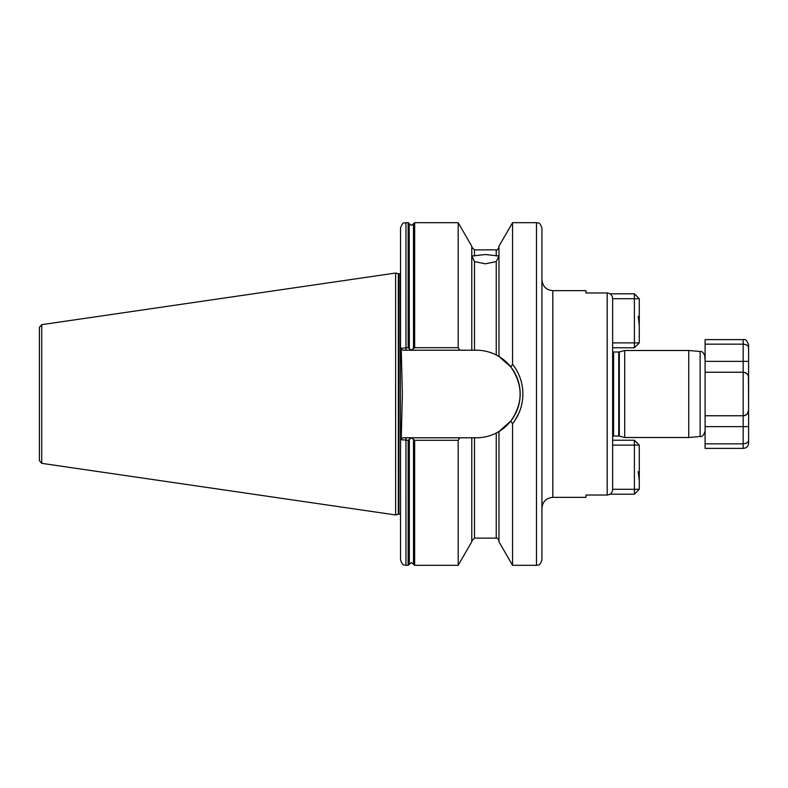 <?xml version="1.0" encoding="UTF-8"?>
<svg xmlns="http://www.w3.org/2000/svg" width="788" height="788" viewBox="0 0 788 788"><rect width="100%" height="100%" fill="white"/><g stroke="black" fill="none" stroke-linecap="round" stroke-linejoin="round"><path stroke-width="1.18" d="M459.808 350.217L405.968 350.217L405.968 222.679C404.352 223.723 403.111 220.689 400.531 228.126L400.531 348.345L408.154 347.715L411.405 350.118L414.655 347.715L458.173 347.715L459.808 350.217L476.395 350.217C483.379 350.236 489.998 351.822 496.243 354.974L498.962 356.481L498.962 246.23L512.564 222.679L512.564 364.302C519.331 372.97 522.779 382.869 522.897 394C522.769 405.17 519.322 415.069 512.564 423.698L510.831 421.038L498.962 431.519L496.243 433.026C490.067 436.158 483.448 437.744 476.395 437.783L459.808 437.783L458.173 440.285L414.655 440.285L411.405 437.882L408.154 440.285L400.531 439.655L400.531 559.874C403.111 567.311 404.352 564.277 405.968 565.321L408.154 565.321L408.154 440.285M474.494 261.577L471.776 256.011L485.369 254.524L498.962 256.011L496.243 261.577L485.369 263.822L474.494 261.577L474.494 350.217M624.707 350.493L619.299 351.94L619.299 436.059L624.707 437.507L624.707 350.493L688.771 350.493L688.771 437.507L700.128 436.513L700.128 351.487L688.771 350.493M746.206 414.823L743.163 415.759L743.163 372.241A5.437 5.437 0 0 1 747.191 374.034A5.437 5.437 0 0 0 743.163 372.241L743.163 361.367L705.093 361.367L705.093 372.241L743.163 372.241C746.699 372.803 748.511 374.625 748.6 377.688L748.6 410.312L748.433 376.359M705.093 360.914L704.797 356.875M541.927 228.126L541.927 559.874C539.347 567.311 538.105 564.277 536.49 565.321L536.49 222.679C538.105 223.723 539.347 220.689 541.927 228.126M398.334 273.771L398.905 273.85L398.905 514.15L398.334 514.229L398.334 273.771L395.635 273.042L395.635 514.958L41.725 463.344L39.4 460.655L39.4 327.345L41.725 324.656L41.725 463.344M401.24 439.083L402.363 394L401.24 348.917M541.927 508.211C542.577 501.601 546.202 497.977 552.812 497.336L552.812 290.664L585.986 290.664L585.986 292.978L607.193 292.978C610.523 293.343 612.345 295.195 612.631 298.554L612.631 489.446C612.345 492.796 610.533 494.657 607.193 495.022L607.193 292.978M705.093 415.759L743.163 415.759L705.093 415.759L705.093 443.851L743.163 443.851L743.163 415.759L705.093 415.759L705.093 372.241M607.193 495.022L585.986 495.022L585.986 497.336L552.812 497.336M413.483 348.769L413.483 223.881L414.655 222.679L458.173 222.679L458.173 347.715M458.173 222.679L471.776 246.23L471.776 350.217M498.962 431.519L498.962 541.77L512.564 565.321L536.49 565.321M512.564 423.698L512.564 565.321M458.173 440.285L458.173 565.321L414.655 565.321L413.621 564.553L413.621 439.615M471.776 437.783L471.776 541.77L458.173 565.321M498.962 356.481L510.831 366.962L512.564 364.302M515.066 420.25L518.967 413.01M405.968 350.217L402.865 350.217L400.531 348.345M405.968 565.321L405.968 437.783L402.865 437.783L459.808 437.783M498.124 432.011A43.783 43.783 0 0 0 496.243 354.974L496.243 261.577M510.831 421.038C523.222 403.042 523.222 385.027 510.831 366.962M402.865 437.783L400.531 439.655M638.191 316.352L639.285 325.168L639.285 298.711L612.631 298.711M612.631 342.879L634.389 342.879L634.389 347.774L612.631 347.774M610.07 293.816L634.389 293.816L634.389 342.879L639.285 342.879L634.389 347.774M639.285 325.168L639.285 342.879M634.389 293.816L639.285 298.711M638.191 471.677L639.285 480.503L639.285 489.289L634.389 489.289L634.389 445.121L612.631 445.121M612.631 440.226L634.389 440.226L634.389 445.121L639.285 445.121L639.285 480.503M639.285 489.289L634.389 494.184L610.07 494.184M612.631 489.289L634.389 489.289L634.389 494.184M639.285 445.121L634.389 440.226M748.6 442.945L748.6 440.147L748.6 442.945A5.437 5.437 0 0 1 743.163 448.382L705.093 448.382L705.093 443.851M748.6 377.688A5.437 5.437 0 0 0 748.561 377.068A5.437 5.437 0 0 1 748.6 377.688A5.437 5.437 0 0 0 743.163 372.241A5.437 5.437 0 0 1 748.6 377.688L748.6 347.853L748.6 361.367L743.163 361.367L743.163 344.149L705.093 344.149L705.093 339.618L743.163 339.618C745.32 338.879 747.132 340.692 748.6 345.055L748.6 347.853L748.6 345.055M705.093 361.367L705.093 344.149M747.191 413.966L748.6 410.312C748.511 413.375 746.699 415.197 743.163 415.759A5.437 5.437 0 0 0 748.6 410.312L748.6 440.147C748.511 442.275 746.699 443.506 743.163 443.851L743.163 448.382M746.206 373.177L744.335 372.369M743.163 339.618L743.163 344.149C746.699 344.494 748.511 345.725 748.6 347.853M413.483 439.231L413.483 564.119L411.405 562.602L408.154 565.321M619.299 436.059L613.556 435.991L613.556 352.009L612.631 351.803M618.738 435.991L618.738 352.009L613.556 352.009M398.905 273.85L400.245 273.85L400.531 514.17M474.494 437.783L474.494 538.125L471.776 540.844M496.243 433.026L496.243 538.125C496.814 537.534 497.721 538.44 498.962 540.844M471.776 247.156L474.494 249.875L474.494 255.992M474.494 249.875L496.243 249.875L496.243 255.992M405.968 222.679L408.154 222.679L408.154 347.715M409.327 348.769L409.189 223.447L409.189 348.385M413.621 223.447L413.621 348.385M414.655 222.679L414.655 347.715M409.189 439.615L409.189 564.553M409.327 439.231L409.327 564.119M414.655 440.285L414.655 565.321M748.6 426.633L705.093 426.633M413.483 223.881L411.405 225.398L409.327 223.881M700.128 351.487C702.197 351.054 703.851 352.857 705.093 356.905M613.556 435.991L612.631 436.197M41.725 324.656L395.635 273.042M512.564 222.679L536.49 222.679M474.494 538.125L496.243 538.125M496.243 249.875C496.933 250.417 497.839 249.51 498.962 247.156M409.189 223.447L408.154 222.679M398.334 514.229L395.635 514.958M398.905 514.15L400.245 514.15M552.812 290.664C546.202 290.023 542.577 286.399 541.927 279.789M619.299 351.94L618.738 352.009M700.128 436.513C702.197 436.946 703.851 435.143 705.093 431.095M624.707 437.507L688.771 437.507"/></g></svg>
